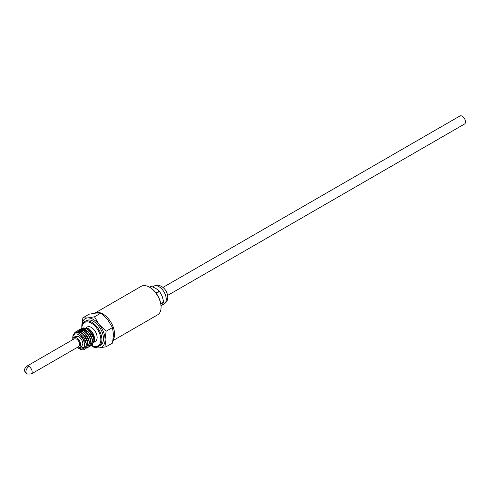 <?xml version="1.0" encoding="UTF-8"?>
<svg xmlns="http://www.w3.org/2000/svg" width="490" height="490" viewBox="0 0 490 490"><rect width="100%" height="100%" fill="white"/><g stroke="black" fill="none" stroke-linecap="round" stroke-linejoin="round"><path stroke-width="0.73" d="M94.699 313.208A16.44 9.488 60 0 1 94.729 313.19A16.44 9.488 60 0 1 107.402 317.594A16.44 9.488 60 0 1 114.574 334.137A16.44 9.488 60 0 1 113.092 339.833M112.963 340.624L157.664 314.819A16.44 9.488 -120 0 0 161.069 307.291A16.44 9.488 -120 0 0 149.444 287.158A16.44 9.488 -120 0 0 141.224 286.344L94.729 313.19M149.971 287.465L149.977 287.465A15.692 9.059 -120 0 0 149.971 287.465A15.692 9.059 -120 0 1 161.069 306.685L161.069 307.291M81.842 327.277L82.853 317.857L89.235 314.176L96.083 313.055L100.854 313.135L107.708 319.768L112.48 327.596L113.521 334.744L112.48 343.092L106.103 346.773L99.256 347.894A16.44 9.488 60 0 1 93.443 346.338A16.44 9.488 60 0 1 92.622 345.83M112.48 327.596L106.103 331.277L105.062 339.625A16.44 9.488 60 0 1 99.256 347.894L94.478 347.814L91.55 345.334M84.758 321.538L86.344 320.619A14.198 8.195 60 0 1 97.283 324.423A14.198 8.195 60 0 1 103.482 338.713A14.198 8.195 60 0 1 100.542 345.211L98.956 346.124A14.198 8.195 60 0 1 91.857 345.419L91.648 345.303A13.451 7.767 60 0 0 100.836 339.625A13.451 7.767 60 0 0 91.508 323.259A13.451 7.767 60 0 0 81.824 328.239L81.818 328.037A14.198 8.195 60 0 1 84.758 321.538A14.198 8.195 60 0 1 95.697 325.342A14.198 8.195 60 0 1 101.896 339.625A14.198 8.195 60 0 1 98.956 346.124M86.16 327.626L87.22 327.02A8.22 4.747 60 0 1 93.553 329.219A8.22 4.747 60 0 1 97.136 337.494A8.22 4.747 60 0 1 95.44 341.254L94.203 341.965M88.316 328.625A8.367 4.833 -120 0 1 94.601 339.074L94.013 342.363M82.902 327.871L87.912 328.38C91.979 331.179 94.209 334.946 94.601 339.686M92.181 345.027L94.166 340.55C93.627 335.491 91.171 331.54 86.81 328.692L81.554 328.392M80.819 328.9L81.42 328.471L86.54 328.845C90.901 331.693 93.357 335.65 93.896 340.703L92.047 345.107L91.367 345.395M90.644 345.916L92.628 341.438C92.089 336.379 89.633 332.428 85.272 329.58L80.017 329.28M79.282 329.788L79.882 329.354L85.003 329.733L88.372 332.465C90.84 335.368 92.175 338.412 92.365 341.591L90.509 345.995L89.829 346.283M89.106 346.804L91.091 342.326C90.907 339.141 89.572 336.103 87.097 333.2L83.735 330.468L78.48 330.168M77.745 330.67L78.345 330.242L83.465 330.621C87.833 333.47 90.283 337.42 90.828 342.479L88.972 346.883L88.298 347.171M87.569 347.686L89.554 343.208C89.015 338.155 86.565 334.198 82.198 331.35L76.942 331.056M76.213 331.559L76.808 331.13L81.928 331.51C86.295 334.358 88.745 338.308 89.29 343.368L87.441 347.771L86.761 348.059M86.032 348.574L88.022 344.121M73.347 334.621L75.27 332.018L80.397 332.392C84.758 335.246 87.208 339.196 87.753 344.25L85.903 348.653L85.168 348.96M88.022 344.096C87.477 339.043 85.027 335.087 80.66 332.238L75.405 331.944M72.734 338.345L72.728 338.039C73.084 334.094 75.056 332.955 78.645 334.621C82.24 337.102 84.213 340.519 84.562 344.874C84.213 348.819 82.24 349.958 78.645 348.292L78.388 348.133M72.728 338.039L72.918 335.815C73.861 332.722 75.999 331.926 79.337 333.427C83.465 336.042 85.83 339.858 86.43 344.874L84.605 349.407A9.861 5.696 60 0 1 79.705 348.898A9.861 5.696 60 0 1 79.607 348.843M78.749 348.347L80.544 349.088L83.092 348.813L84.537 346.994L79.19 348.592M72.318 339.938L73.543 337.5L75.656 336.281L78.645 336.575C81.199 338.357 82.608 340.795 82.871 343.894L81.634 346.632L79.521 347.851L76.801 347.698M73.543 337.5L76.532 337.794C79.098 339.57 80.513 342.008 80.758 345.119L79.521 347.851M26.742 366.244L74.29 338.792L76.532 339.019C78.449 340.348 79.509 342.179 79.705 344.507L78.774 346.559L31.225 374.011A4.484 2.591 60 0 0 32.156 371.959A4.484 2.591 60 0 0 28.984 366.471A4.484 2.591 60 0 0 26.742 366.244C23.802 368.835 23.802 371.426 26.742 374.011L25.811 371.959C26.001 369.625 27.06 367.8 28.984 366.471M82.853 317.857L87.63 317.937L94.478 316.816L99.256 324.649A16.44 9.488 60 0 1 105.062 339.625L106.103 346.773M94.478 316.816L100.854 313.135M81.848 327.167A16.44 9.488 60 0 1 81.818 326.205A16.44 9.488 60 0 1 87.63 317.937A16.44 9.488 60 0 1 99.256 324.649L106.103 331.277M93.933 338.682L88.99 330.242M92.396 339.558L88.237 331.804L81.818 329.721M90.858 340.44L87.434 333.439L85.903 332.006M89.315 341.297L84.415 332.93M87.79 342.228L82.871 333.812M86.32 343.704L79.864 333.727M83.312 348.672L84.537 346.994M167.635 295.427L464.538 124.013A4.631 2.677 -120 0 0 465.5 121.894A4.631 2.677 -120 0 0 463.479 117.226A4.631 2.677 -120 0 0 459.908 115.989L163.005 287.403M161.063 306.379L163.709 302.287A11.956 6.903 -120 0 0 163.709 302.11A11.956 6.903 -120 0 0 163.709 301.926L162.19 296.346L159.618 291.379A11.956 6.903 -120 0 0 159.348 291.048L155.783 288.377L151.165 286.325A11.956 6.903 -120 0 0 150.896 286.344L149.468 287.171M163.709 302.287L160.836 303.941M159.618 291.379L156.243 293.326M160.781 303.616L163.709 301.926M151.165 286.325L149.579 287.238M155.992 292.989L159.348 291.048M88.372 332.465L87.202 333.574M153.799 286.16A10.308 5.954 60 0 1 161.743 288.922A10.308 5.954 60 0 1 166.245 299.298A10.308 5.954 60 0 1 164.113 304.021C166.667 302.22 167.886 299.935 167.776 297.167C167.519 292.585 165.473 289.014 161.651 286.46C159.415 285.707 158.993 284.188 153.799 286.16L152.592 286.858M26.742 374.011L31.225 374.011M161.896 305.301L164.113 304.021"/></g></svg>
